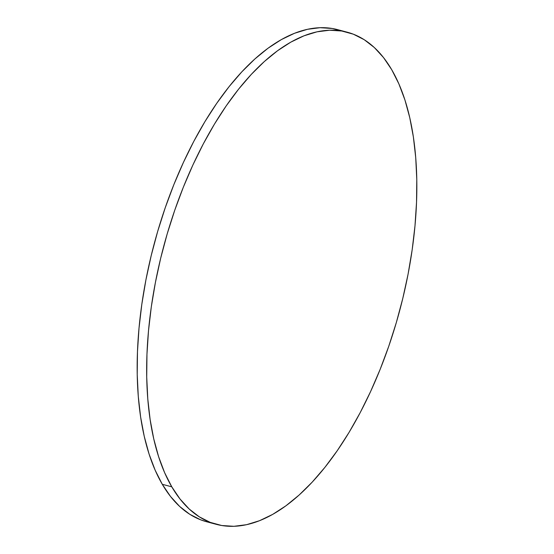 <?xml version="1.0" encoding="UTF-8"?>
<svg xmlns="http://www.w3.org/2000/svg" width="554" height="554" viewBox="0 0 554 554"><rect width="100%" height="100%" fill="white"/><g stroke="black" fill="none" stroke-linecap="round" stroke-linejoin="round"><path stroke-width="0.83" d="M206.926 521.847L200.686 519.825L189.8 514.313L179.711 506.501L170.507 496.46L162.287 484.3L155.127 470.131L149.088 454.093L144.241 436.33L140.626 417.024L138.278 396.359L137.219 374.532L137.468 351.755L139.006 328.238L141.831 304.222L145.91 279.929L151.207 255.602L157.668 231.461L165.237 207.75L173.831 184.69L183.381 162.516L193.775 141.422L204.932 121.624L216.739 103.314L229.079 86.666L241.835 71.833L254.882 58.966L268.094 48.184L281.349 39.597L294.52 33.282L307.47 29.307L320.087 27.7L332.241 28.483L342.414 31.128A254.632 122.282 104.9 0 0 337.718 29.667A254.632 122.282 104.9 0 0 171.442 190.763A254.632 122.282 104.9 0 0 162.287 484.3L171.782 486.827A254.632 122.282 -75.1 0 1 180.943 193.291A254.632 122.282 -75.1 0 1 347.219 32.194A254.632 122.282 -75.1 0 1 391.713 69.7A254.632 122.282 -75.1 0 1 382.558 363.237A254.632 122.282 -75.1 0 1 216.282 524.333A254.632 122.282 -75.1 0 1 171.782 486.827L162.287 484.3A254.632 122.282 104.9 0 0 206.781 521.806L216.282 524.333M171.782 486.827L180.008 498.988L189.205 509.022L199.302 516.84L210.188 522.353L221.759 525.517L233.913 526.3L246.53 524.693L259.48 520.718L272.651 514.403L285.906 505.816L299.118 495.034L312.165 482.167L324.921 467.334L337.261 450.686L349.068 432.376L360.225 412.578L370.619 391.484L380.169 369.31L388.763 346.25L396.332 322.539L402.793 298.398L408.09 274.071L412.169 249.778L414.994 225.762L416.532 202.245L416.781 179.468L415.722 157.641L413.374 136.977L409.759 117.67L404.912 99.907L398.873 83.869L391.713 69.7L383.493 57.54L374.289 47.499L364.2 39.687L353.313 34.175L341.735 31.01L329.582 30.228L316.971 31.834L304.014 35.809L290.85 42.125L277.596 50.712L264.376 61.494L251.329 74.361L238.573 89.187L226.233 105.842L214.433 124.151L203.276 143.95L192.875 165.037L183.332 187.217L174.732 210.278L167.169 233.989L160.702 258.129L155.411 282.457L151.325 306.75L148.507 330.766L146.962 354.276L146.72 377.059L147.78 398.887L150.127 419.551L153.742 438.858L158.589 456.621L164.621 472.659L171.782 486.827M337.718 29.667L347.219 32.194"/></g></svg>
